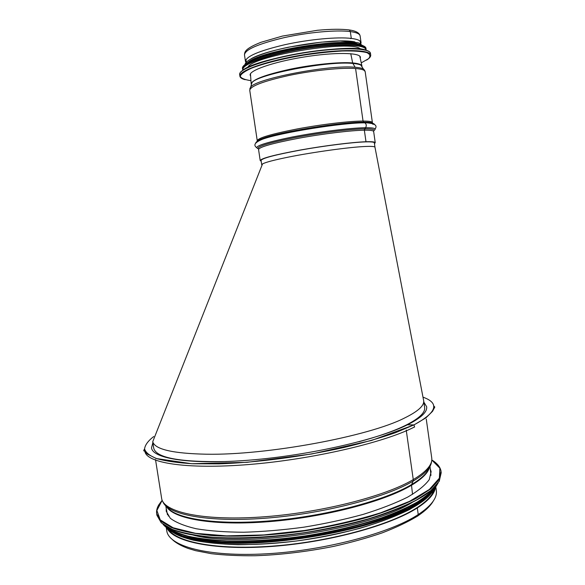 <?xml version="1.0" encoding="UTF-8"?>
<svg xmlns="http://www.w3.org/2000/svg" width="585" height="585" viewBox="0 0 585 585"><rect width="100%" height="100%" fill="white"/><g stroke="black" fill="none" stroke-linecap="round" stroke-linejoin="round"><path stroke-width="0.88" d="M414.611 427.028L413.924 424.9L414.611 427.028M426.268 419.101L431.73 457.894C432.717 464.351 426.567 471.583 413.266 479.59L406.217 430.026L413.266 479.59L413.09 481.126L413.266 479.59C384.923 496.555 318.913 513.272 260.318 517.067C201.62 520.942 163.12 511.846 161.621 498.266L155.508 459.561M429.368 467.356C427.679 472.709 421.756 478.435 411.606 484.541L413.09 481.126L411.606 484.541C385.171 500.46 326.116 516.175 270.862 520.796C215.543 525.469 174.513 518.654 166.645 506.617M412.535 494.354L411.511 485.257L412.542 494.347M417.58 516.27L418.238 514.544L417.58 516.27M435.211 488.68C433.807 494.705 427.84 501.126 417.302 507.941L418.238 514.544L417.302 507.941L416.652 507.89L417.302 507.941C390.48 525.315 329.772 542.054 273.115 546.339C216.384 550.682 174.747 542.31 167.295 528.723M423.884 402.188L426.648 406.714C427.467 411.891 421.054 417.924 407.416 424.812L413.924 424.9L407.416 424.812C378.261 439.452 310.715 455.108 251.067 460.015C191.317 464.995 152.575 458.794 151.522 447.832L152.846 442.691M434.048 490.237C432.066 495.817 426.268 501.696 416.652 507.89C390.37 524.869 331.636 541.271 276.003 545.842C220.311 550.463 178.103 542.88 168.86 529.871M430.26 468.797L431.13 471.685L429.295 479.554C425.215 485.228 417.961 491.107 407.548 497.177C395.358 503.232 380.55 508.972 363.139 514.398C344.55 519.487 324.843 523.736 304.01 527.158C283.096 529.973 263.001 531.67 243.74 532.24C225.503 532.145 209.664 530.983 196.231 528.76C184.502 525.995 175.851 522.5 170.286 518.259L166.228 511.275L166.22 508.255M412.345 502.354C368.952 529.747 242.665 548.62 193.16 535.107M383.299 518.873C340.053 534.953 271.828 545.147 225.766 542.419M374.985 147.303L374.97 147.215C374.678 146.491 371.643 146.235 365.874 146.455C350.459 146.974 312.997 152.115 288.017 157.19C273.963 160.049 265.458 162.301 262.526 163.932L261.722 164.802L262.043 165.153M226.549 461.528C180.034 462.399 155.742 457.872 153.672 447.942L152.729 441.733C154.923 449.353 172.772 453.514 206.286 454.209C266.767 455.408 368.916 436.366 404.513 418.034C418.012 411.409 424.396 405.624 423.672 400.681L424.622 407.452C425.427 412.586 419.072 418.56 405.551 425.368C394.18 430.955 378.627 436.41 358.905 441.748M258.643 149.087C255.367 146.996 267.023 143.252 293.611 137.855C318.854 132.97 350.261 129.022 364.689 128.861L364.353 130.192L365.581 127.72L364.689 128.861C372.535 128.795 375.46 129.57 373.457 131.179M255.828 143.076C255.557 142.14 257.751 140.861 262.431 139.237C280.105 132.671 342.92 122.572 364.886 122.843C366.459 124.174 366.693 125.797 365.581 127.72C366.693 125.797 366.459 124.174 364.886 122.843L363.731 122.163L364.886 122.843L366.949 122.857C371.958 122.974 374.459 123.53 374.466 124.517M257.897 141.38L257.246 140.7C258.182 137.906 271.491 133.994 297.187 128.956C321.392 124.408 349.589 121.058 363.051 121.058L363.738 122.163L363.051 121.058L355.578 68.511L363.051 121.058C369.106 121.066 372.221 121.6 372.404 122.667L371.965 123.523M249.824 88.847L250.636 87.15C255.484 78.843 329.509 64.518 355.154 67.268L352.872 63.443L355.154 67.268C359.139 67.589 361.903 68.167 363.424 69.015L364.704 70.39M251.389 84.591L251.184 83.794C252.596 79.516 265.524 74.668 289.984 69.249C313.012 64.445 339.673 61.805 352.675 62.939L350.759 53.71L352.675 62.939C358.291 63.436 361.369 64.445 361.925 65.959L361.954 66.792M348.031 29.776L349.377 29.967L350.327 31.575L349.369 29.967L348.031 29.776M246.014 62.551L245.451 61.403C246.051 56.35 259.192 50.785 284.866 44.701C309.077 39.349 337.523 36.716 351.3 38.42L350.327 31.575L351.3 38.42L350.539 38.647L351.3 38.42C357.493 39.202 360.748 40.592 361.055 42.581L360.843 43.868M261.722 164.802L261.071 160.429C262.08 158.228 275.228 154.776 300.522 150.074C324.346 145.797 352.031 142.323 365.23 141.899L365.991 141.738L364.353 130.192L365.991 141.738C372.009 141.555 375.095 141.884 375.241 142.711L374.466 143.618M261.181 161.182L260.201 160.553C261.217 158.323 274.577 154.82 300.273 150.038C324.478 145.694 352.609 142.17 365.991 141.738L365.23 141.899C371.168 141.716 374.21 142.038 374.356 142.857L374.985 147.274M250.614 76.021L250.168 75.114C248.998 70.485 273.378 61.944 303.725 57.045C334.072 52.08 360.221 52.453 360.418 57.286L360.25 58.303M247.813 67.37C251.689 55.824 352.938 39.275 360.477 49.081M250.665 61.206C265.129 50.639 338.627 38.603 355.943 44.072M435.92 487.612L436.315 490.427C437.426 497.733 431.401 505.769 418.238 514.544C390.195 533.132 324.463 550.697 265.904 553.834C207.251 557.066 168.531 546.068 166.754 530.719L166.308 527.911M145.153 451.869L144.758 449.975M145.738 452.556L144.678 449.638M422.992 397.156C439.913 403.24 436.893 412.483 413.924 424.9L395.614 432.644C380.645 437.858 363.395 442.816 343.856 447.51C303.396 456.534 256.866 462.589 218.951 463.861L193.189 463.773C178.249 462.874 166.257 461.214 157.197 458.779C149.943 455.986 145.738 452.71 144.568 448.944C145.043 444.995 148.1 440.856 153.738 436.527M414.238 427.108C383.833 442.699 312.097 459.437 248.917 464.519C185.642 469.667 145.336 462.757 144.897 450.998M431.562 461.36C431.174 467.371 425.017 473.96 413.09 481.126C385.486 497.681 322.291 514.032 264.808 518.251C207.244 522.544 167.244 514.471 162.798 501.528M429.507 467.137C428.242 472.738 422.238 478.779 411.511 485.257C384.828 501.367 324.799 517.22 269.195 521.637C213.51 526.112 173.094 518.815 166.447 506.449M168.304 516.058L168.363 515.685M431.781 460.022L439.861 468.197L439.364 478.179L429.346 489.469L409.537 501.33L380.674 512.811C357.45 519.97 332.061 525.864 304.507 530.493L263.879 534.939L226.505 535.853L195.544 533.315L173.138 527.765L160.253 519.897L156.868 510.493L162.199 500.314M435.796 462.874C438.787 465.389 440.52 468.19 440.988 471.276L439.035 479.693L430.692 488.943L415.818 498.61C402.765 505.118 386.89 511.305 368.184 517.147C348.199 522.632 326.993 527.217 304.573 530.902C270.818 535.626 238.285 537.191 211.726 535.546C195.295 533.9 181.95 531.268 171.697 527.648L161.014 521.25L156.685 513.769C156.232 510.676 157.065 507.487 159.193 504.211M431.781 460.007C438.933 463.788 441.317 470.837 440.988 471.276L441.192 472.782L439.247 481.25L430.918 490.537L416.052 500.248C403.006 506.785 387.131 512.986 368.433 518.851C348.448 524.343 327.249 528.935 304.829 532.621C271.082 537.344 238.548 538.895 211.989 537.213C195.551 535.546 182.206 532.891 171.946 529.242L161.263 522.793L156.926 515.268L156.685 513.769C156.005 510.069 157.84 505.579 162.191 500.292M437.061 484.438C429.529 494.135 412.425 503.817 385.756 513.491C340.426 529.834 269.97 540.365 221.847 537.981C193.511 536.54 174.33 532.277 164.29 525.206M435.759 486.018C432.074 491.144 426.004 496.431 417.544 501.879C407.745 507.341 395.818 512.635 381.786 517.776C358.978 525.367 333.494 531.407 305.319 535.897C277.063 539.838 250.921 541.513 226.892 540.92C211.967 540.116 199.024 538.536 188.048 536.174C178.366 533.44 171.017 530.164 165.994 526.339M437.046 484.497L431.043 492.446C424.659 497.996 415.781 503.59 404.396 509.221C379.709 520.365 343.746 530.354 305.377 536.306C266.95 541.834 229.634 542.792 202.768 539.348C190.235 537.293 180.107 534.544 172.385 531.1L164.319 525.25M437.975 483.239L433.039 491.378C427.204 497.104 418.633 502.917 407.335 508.804C394.546 514.625 379.599 520.094 362.481 525.213C344.411 529.995 325.428 534.01 305.524 537.264C274.972 541.491 247.06 543.077 221.795 542.032C206.293 540.862 193.189 538.829 182.469 535.933C173.292 532.621 166.82 528.752 163.061 524.328M434.633 489.455C431.979 493.045 427.847 496.738 422.253 500.533C381.53 531.992 231.294 554.448 183.156 536.262C176.692 534.273 171.668 531.948 168.078 529.293M416.44 503.999C375.892 531.955 247.645 552.503 195.171 539.165M431.262 493.316C418.414 510.31 366.612 530.624 305.882 539.67C245.159 548.781 189.686 544.489 172.429 531.999M245.451 61.403L244.471 54.836C245.049 49.593 258.168 43.89 283.842 37.718C308.061 32.299 336.529 29.725 350.327 31.575C356.528 32.424 359.797 33.879 360.119 35.948L361.055 42.581M371.292 122.419L371.336 123.376M258.446 141.051L258.219 140.129M260.201 160.553L258.555 149.468C259.521 146.923 272.851 143.186 298.547 138.265C322.752 133.804 350.92 130.382 364.353 130.192C370.385 130.111 373.493 130.557 373.654 131.515L375.241 142.711M257.861 148.553C253.232 146.564 264.537 142.755 291.776 137.124C317.714 132.02 350.634 127.859 365.581 127.72C374.056 127.676 376.886 128.583 374.071 130.426M256.881 142.082C256.508 141.153 258.672 139.866 263.352 138.228C280.72 131.757 342.174 121.87 363.731 122.163L365.757 122.177C371.563 122.331 373.954 123.062 372.923 124.378M256.501 147.566C254.555 145.826 252.53 143.398 262.431 139.237L263.352 138.228L257.246 140.7L249.744 90.273C250.468 86.046 263.674 81.081 289.356 75.377C313.567 70.324 341.918 67.429 355.578 68.511C361.72 69.008 364.923 70.083 365.186 71.736L372.404 122.667L365.757 122.177L366.949 122.857C377.756 123.801 376.506 126.77 375.102 129.051M251.272 85L251.93 82.756C256.72 74.514 328.039 60.635 352.872 63.443C356.74 63.772 359.417 64.357 360.908 65.198L362.195 67.151M250.958 80.65C244.727 79.772 241.152 78.31 240.23 76.255C241.049 73.9 244.859 71.194 251.645 68.145C263.835 63.451 282.606 58.712 303.454 55.158C317.399 53.067 330.349 51.677 342.298 50.997C353.04 50.771 361.128 51.283 366.568 52.533C370.21 54.142 370.839 56.218 368.462 58.763L361.245 62.866M245.181 79.699C241.941 78.887 240.186 77.739 239.916 76.247C238.483 70.8 267.213 60.643 303.403 54.785C339.585 48.862 370.539 49.367 370.714 55.092C370.875 56.613 369.493 58.288 366.583 60.101M239.916 76.247L239.667 74.617C238.227 69.103 266.95 58.888 303.147 53.023C339.329 47.1 370.298 47.656 370.48 53.44L370.714 55.092M242.863 70.163C256.508 58.12 348.952 43.019 366.093 50.178M243.046 70.032C240.479 64.767 267.747 54.712 302.569 49.067C337.384 43.349 366.861 44.204 365.874 50.113M242.877 70.149L242.614 69.403C241.247 64.028 268.405 54.229 302.518 48.694C336.616 43.093 365.896 43.743 366.108 49.367L366.071 50.171M242.614 69.403L242.483 68.496C241.108 63.092 268.266 53.257 302.372 47.721C336.477 42.113 365.764 42.793 365.983 48.445L366.108 49.367M242.987 68.92L242.738 68.35M245.159 64.394C257.283 52.577 346.649 37.945 362.203 45.367M364.777 46.727L365.618 49.023M247.594 62.8C257.539 51.334 346.064 36.833 359.373 44.614M250.994 58.873C267.674 48.54 335.461 37.411 354.898 41.923M418.085 515.699C425.536 510.668 430.611 505.776 433.295 501.031M416.878 516.496C407.46 522.149 395.869 527.619 382.093 532.913C367.226 537.988 351.015 542.492 333.443 546.434C306.109 551.823 279.93 554.924 254.892 555.75C238.834 555.896 224.289 555.202 211.258 553.673L195.661 550.682L188.18 548.459C181.46 545.995 176.312 543.165 172.743 539.97M433.653 405.902L433.924 408.703M144.583 449.053C143.486 450.377 143.457 451.05 144.488 451.072L147.266 453.997L156.21 458.523L191.756 463.729L247.119 462.311L311.82 453.967L371.57 440.447L413.997 424.9L425.946 417.829L432.549 411.321L434.801 407.058L433.639 405.851M430.962 475.408L429.997 466.303M167.478 514.785L165.745 505.798M438.055 483.122C431.145 493.199 413.712 503.319 385.756 513.491M162.952 524.233C172.502 531.853 192.136 536.438 221.847 537.981M435.423 488.365C432.812 492.292 428.417 496.343 422.253 500.533M167.003 528.482C170.644 531.472 176.034 534.068 183.156 536.262M431.767 492.804L423.562 500.731L409.595 509.528C395.935 516.226 379.387 522.485 359.965 528.299C339.051 533.688 317.838 537.929 296.317 541.015C275.879 543.355 256.457 544.584 238.044 544.708C220.618 544.174 205.744 542.675 193.43 540.226C184.034 537.915 176.824 535.056 171.793 531.655M262.526 163.932L152.729 441.733M423.664 400.681L374.97 147.215M349.369 29.967C341.669 28.943 331.015 29.053 317.384 30.288L282.445 36.073L261.049 42.274C243.733 49.096 244.808 52.409 244.471 54.836M349.377 29.967C355.899 30.903 359.483 32.899 360.119 35.948M368.85 123.004L371.519 122.813L371.468 122.44M260.683 139.947L258.117 140.576L258.065 140.203M359.782 56.167L361.925 65.959L360.908 65.198L365.186 71.736M250.453 73.856L251.184 83.794L251.93 82.756L249.744 90.273M239.667 74.617C238.27 68.752 266.987 58.654 303.11 52.767C339.234 46.88 370.159 47.334 370.48 53.44M242.483 68.496C241.144 62.741 268.296 53.023 302.335 47.465C336.375 41.901 365.625 42.471 365.983 48.445M244.998 64.518C245.861 59.312 263.711 52.357 288.705 47.144L321.099 42.164L340.251 41.016L358.232 42.72L362.386 45.433M360.448 43.634L360.082 41.023M246.314 62.207L245.927 59.626"/></g></svg>

